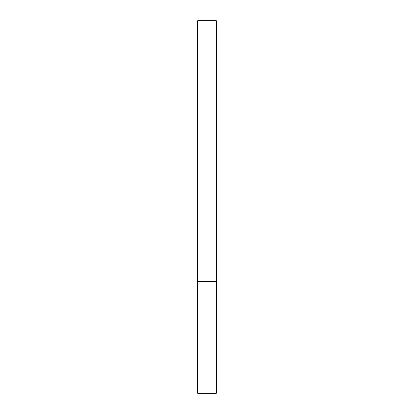 <?xml version="1.0" encoding="UTF-8"?>
<svg xmlns="http://www.w3.org/2000/svg" width="414" height="414" viewBox="0 0 414 414"><rect width="100%" height="100%" fill="white"/><g stroke="black" fill="none" stroke-linecap="round" stroke-linejoin="round"><path stroke-width="0.62" d="M216.315 281.52L197.685 281.52L216.315 281.52L216.315 20.7L197.685 20.7L197.685 393.3L216.315 393.3L216.315 281.52"/></g></svg>
